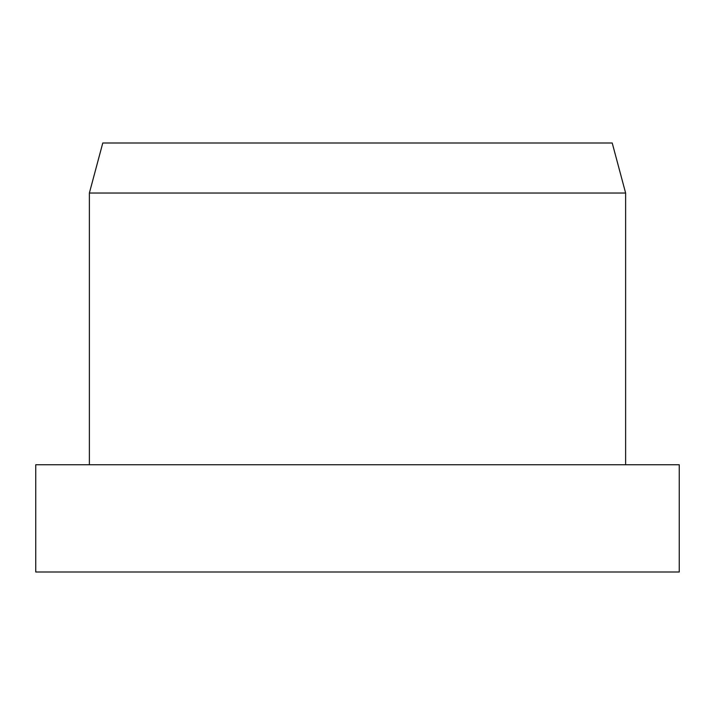 <?xml version="1.0" encoding="UTF-8"?>
<svg xmlns="http://www.w3.org/2000/svg" width="715" height="715" viewBox="0 0 715 715"><rect width="100%" height="100%" fill="white"/><g stroke="black" fill="none" stroke-linecap="round" stroke-linejoin="round"><path stroke-width="1.07" d="M357.5 464.75L35.75 464.75L35.75 572L679.25 572L679.25 464.75L357.5 464.75M89.375 193.032L102.781 143L612.219 143L625.625 193.032L89.375 193.032L89.375 464.75M625.625 193.032L625.625 464.75"/></g></svg>
